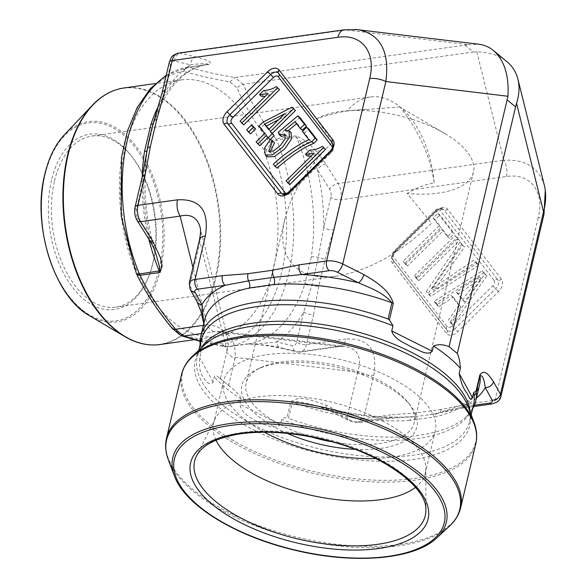<?xml version="1.0" encoding="UTF-8"?>
<svg xmlns="http://www.w3.org/2000/svg" width="587" height="587" viewBox="0 0 587 587"><rect width="100%" height="100%" fill="white"/><g stroke="black" fill="none" stroke-linecap="round" stroke-linejoin="round"><path stroke-width="0.44" stroke-dasharray="2.94 2.2" d="M434.175 182.895C430.587 156.898 419.257 131.613 400.18 107.032L400.041 106.915A86.355 51.561 82 0 0 370.243 96.98A86.355 51.561 82 0 0 347.152 110.994C337.591 112.447 327.458 115.052 316.753 118.801C320.509 124.958 325.902 132.611 332.939 141.753C307.566 167.266 291.541 193.042 284.871 219.083C275.288 257.546 297.646 282.076 336.828 276.088C368.761 270.666 400.349 253.056 431.577 223.251L407.158 193.49C415.787 188.104 424.79 184.575 434.175 182.895A86.355 51.561 82 0 0 400.18 107.032M250.612 133.851L248.771 131.459L253.767 126.543M243.73 124.914L242.115 122.815L270.013 95.336L265.221 96.334M261.508 96.334L265.742 92.166C270.233 92.071 274.481 90.772 278.495 88.285M277.027 168.139L275.362 165.982C283.624 157.705 301.388 145.158 310.956 141.43L304.514 133.066L308.725 128.927M288.496 130.431L286.742 131.884L291.035 132.449M267.408 156.898L266.608 149.78L272.537 140.983M270.005 151.835L270.732 153.053L275.391 152.664L282.45 147.212L287.3 140.293L286.823 135.788L285.553 135.281M281.32 136.448L280.344 133.946L299.935 117.561M302.29 130.182L297.044 123.365L296.582 123.74M270.086 139.625L268.303 137.321L267.877 137.74M259.77 145.73L258.148 143.632L266.689 135.223L260.98 127.812L264.994 123.857L294.109 108.889M289.721 184.626L288.107 182.528L316.004 155.049L311.213 156.047M307.5 156.047L311.734 151.879C316.224 151.784 320.473 150.485 324.486 147.997M405.514 264.326L403.122 261.215L439.076 225.804L433.089 218.034L437.895 213.301L452.239 231.916L447.426 236.656L441.468 228.915L405.514 264.326L407.576 266.021L403.122 261.215M426.375 291.401L460.047 242.057L462.49 245.227L432.069 288.584L474.002 260.18L476.593 263.548L428.826 294.586L426.375 291.401L430.88 296.288L478.647 265.243L476.057 261.875L474.002 260.18M458.785 305.291L448.431 320.04L450.97 323.334L484.781 274.173L482.198 270.82L434.035 301.358L436.765 304.895L451.22 295.474L458.785 305.291L460.839 306.994L450.486 321.735L448.431 320.04M414.341 275.78L455.094 235.629L457.493 238.748L416.741 278.891L414.341 275.78L416.396 277.475L418.795 280.593L416.741 278.891M203.828 323.4L204.041 329.182L200.211 345.398L200.981 352.728L199.763 357.909C198.964 366.435 199.94 372.628 202.698 376.487C204.856 379.818 209.251 386.914 213.037 382.034L214.262 376.861L215.121 375.68L216.83 375.951L220.396 378.798L226.611 352.516L234.829 359.31L235.123 357.388C235.71 346.932 233.288 339.308 227.866 334.509L220.521 331.362L215.253 331.589L201.422 333.577M200.402 346.447L204.298 329.96C203.608 315.755 201.055 305.108 196.63 298.027A7.198 6.009 -28.8 0 0 197.1 301.901M196.63 298.027L189.711 285.458L200.006 241.903L227.096 350.762L226.611 352.516M196.256 56.976A7.198 5.621 -76.6 0 0 190.548 64.856C197.511 63.778 206.903 63.227 208.224 64.328L188.302 67.131A7.198 5.775 82 0 0 183.856 71.387C196.344 75.151 211.68 78.651 229.862 81.894L236.81 87.632C244.955 106.144 255.969 124.407 269.844 142.428A137.629 82.173 -98 0 1 222.202 343.967C204.782 340.9 190.313 337.276 178.786 333.093L171.837 327.355C157.037 309.782 145.165 291.636 136.213 272.926A137.629 82.173 -98 0 1 183.856 71.387A7.198 6.134 107.5 0 1 189.3 67.175L209.221 64.379C213.925 61.818 203.674 59.074 196.256 56.976L180.4 53.212L346.103 29.937L468.206 44.671L235.101 77.499C216.897 74.49 201.627 71.049 189.3 67.175A7.198 4.3 82 0 0 188.302 67.131A141.232 84.323 82 0 0 166.121 75.745M465.073 45.192L473.291 51.986L243.165 84.308L236.81 87.632M229.862 81.894L235.101 77.499M473.291 51.986L476.813 51.781C489.132 52.089 499.141 55.354 506.845 61.591M476.813 51.781L503.793 160.214L338.09 183.496L325.924 164.111C318.631 154.058 309.43 140.719 295.767 135.891L275.846 138.686C261.963 120.9 251.126 102.769 243.319 84.293M220.396 378.798L233.149 389.13L239.584 395.44L241.206 398.624L239.944 404.267C241.44 413.49 250.759 417.753 257.37 421.664C264.099 424.423 274.518 430.102 280.454 424.57L281.672 419.397C282.985 417.951 284.746 417.467 286.955 417.951L288.444 418.296L292.392 401.838L295.687 401.273L308.828 403.651L328.779 409.535L349.881 420.116A7.198 3.155 -166.7 0 0 357.96 421.598L385.307 417.753L412.925 416.689L424.57 415.479L438.218 413.138L462.13 406.96L474.377 405.243M228.622 385.586L234.829 359.31M235.123 357.388L357.703 372.18L347.401 415.735L326.299 405.162L307.97 399.123L298.724 398.243L290.851 401.471L286.955 417.951M200.116 340.996L226.655 346.785L246.577 343.989C261.296 344.371 273.241 345.765 282.413 348.179A7.198 5.621 103.4 0 1 280.74 348.098L265.375 345.405L251.478 344.026L247.567 344.041L227.653 346.836A141.232 84.323 82 0 0 276.536 140.029A7.198 4.3 82 0 0 275.846 138.686A7.198 2.876 -38.1 0 0 269.844 142.428A7.198 2.319 -22.7 0 1 276.536 140.029L296.457 137.226C305.783 146.552 312.768 157.36 317.398 169.665L329.564 189.051A7.198 4.3 -98 0 1 330.87 197.203L323.753 227.308L318.33 257.48L311.748 285.326L303.765 311.88L296.648 341.986A7.198 4.3 -98 0 1 292.546 345.67L276.682 341.905C268.883 343.043 259.175 343.755 247.575 344.041A141.232 84.323 -98 0 0 304.858 283.998A7.198 3.669 18.2 0 1 311.748 285.326A7.198 3.427 10.2 0 0 318.822 285.979L325.242 258.83L333.585 229.899L340.702 199.793A14.396 8.592 82 0 0 338.09 183.496A7.198 3.463 -32.1 0 0 329.564 189.051M213.683 331.853L205.465 325.059L203.366 325.359M205.465 325.059L207.226 324.963L192.925 267.481M472.572 408.882A141.232 61.936 13.3 0 1 465.256 417.584A141.232 61.936 13.3 0 1 288.444 418.296M200.211 345.398A141.232 61.936 13.3 0 1 200.138 344.481M199.976 226.927L200.798 233.978L200.006 241.903A14.396 6.31 13.3 0 1 199.558 239.401M227.096 350.762L228.292 344.481L227.778 338.655L225.724 333.812L222.238 329.865C218.386 326.746 213.382 325.11 207.226 324.963M387.838 418.582A7.198 4.3 82 0 0 390.905 414.855L363.558 418.7L373.853 375.144A14.396 6.31 -166.7 0 1 357.703 372.18C362.267 357.454 358.011 348.854 344.943 346.374L337.826 346.381A14.396 8.592 82 0 0 339.814 346.484L300.258 352.046A14.396 8.592 82 0 0 306.473 344.584L313.59 314.471A7.198 3.155 13.3 0 1 303.765 311.88A148.43 88.615 82 0 1 276.682 341.905A7.198 5.621 103.4 0 0 280.652 348.076M339.88 346.477A14.396 8.592 82 0 0 346.037 339.022L306.473 344.584A7.198 3.155 13.3 0 1 296.648 341.986M355.032 29.387L346.103 29.937A14.396 8.592 82 0 0 344.114 29.834M468.206 44.671L478.743 44.201M543.973 214.35A14.396 6.31 13.3 0 1 538.198 217.792C544.809 191.494 530.347 172.717 506.405 176.518L340.702 199.793A7.198 3.155 13.3 0 1 330.87 197.203M506.405 176.518A14.396 8.592 -98 0 0 503.793 160.214C525.57 159.187 539.115 167.677 544.42 185.675M147.043 150.565A7.198 2.605 -171.2 0 0 147.381 149.949C142.325 184.604 145.238 219.457 156.135 254.494L149.832 237.097L137.666 217.711A7.198 4.3 -98 0 1 136.36 209.559L143.477 179.453L147.352 149.502L153.933 121.656L163.465 94.881L170.582 64.768A7.198 4.3 -98 0 1 174.684 61.092L190.548 64.856A148.43 88.615 82 0 0 163.465 94.881A7.198 3.155 -166.7 0 1 162.181 92.423M153.222 123.468A7.198 3.669 -161.8 0 0 153.853 122.551L151.314 131.239L147.381 149.949A7.198 2.605 -171.2 0 0 147.352 149.502A7.198 3.427 -169.8 0 1 147.344 148.871M158.453 105.998A141.232 84.323 -98 0 1 208.224 64.328C201.4 65.282 194.84 67.784 188.53 71.834C177.531 78.915 168.198 90.266 160.537 105.873L153.853 122.551A7.198 3.669 -161.8 0 0 153.933 121.656A7.198 2.876 -163.7 0 1 153.941 120.973M295.767 135.891A7.198 4.3 -98 0 1 296.457 137.226A141.232 84.323 -98 0 1 311.279 256.842A7.198 2.605 8.8 0 1 318.33 257.48A7.198 2.876 16.3 0 0 325.242 258.83M538.198 217.792L495.076 400.224L467.729 404.061L441.241 409.44A7.198 4.087 78.3 0 1 438.606 413.087A7.198 4.087 78.3 0 1 438.218 413.138A7.198 4.799 77.4 0 0 437.741 413.204M437.726 413.204A7.198 4.799 77.4 0 0 434.585 416.939A141.232 61.936 -166.7 0 0 479.528 384.933L475.793 393.004C472.44 397.839 466.826 402.198 458.953 406.094L437.726 413.204L431.254 414.466M414.261 416.587L412.881 416.689A7.198 3.742 86 0 0 409.924 420.402L434.585 416.939M326.299 405.162A7.198 3.074 -63.4 0 0 327.003 409.66M316.29 405.566L327.04 409.675A7.198 3.074 -63.4 0 0 328.779 409.535A148.43 65.098 13.3 0 0 385.307 417.753A7.198 4.3 82 0 0 387.794 418.59L414.569 416.565M467.729 404.061A7.198 4.3 -98 0 1 464.662 407.789M430.161 414.671L464.618 407.796A7.198 4.3 -98 0 1 462.13 406.96A148.43 65.098 13.3 0 0 476.409 398.118M200.101 341.355L225.357 346.792A7.198 5.012 100.3 0 0 226.655 346.785A7.198 4.3 82 0 0 227.653 346.836A7.198 5.775 82 0 1 222.202 343.967A7.198 5.012 100.3 0 0 225.335 346.785M325.924 164.111A7.198 3.463 -32.1 0 0 317.398 169.665A148.43 88.615 82 0 1 323.753 227.308A7.198 3.155 -166.7 0 0 333.585 229.899M149.45 240.12A7.198 3.463 147.9 0 1 149.832 237.097A148.43 88.615 82 0 1 143.477 179.453A7.198 3.155 -166.7 0 1 142.186 176.995M462.483 300.074L479.256 276.785L456.348 292.113L462.483 300.074L464.537 301.769L481.311 278.487L458.403 293.808L464.537 301.769M456.348 292.113L458.403 293.808M479.256 276.785L481.311 278.487M450.486 321.735L453.025 325.037L450.97 323.334M453.025 325.037L486.836 275.868L484.781 274.173M486.836 275.868L482.198 270.82M484.253 272.515L436.09 303.053L434.035 301.358M436.09 303.053L438.819 306.59L436.765 304.895M438.819 306.59L453.274 297.169L451.22 295.474M453.274 297.169L460.839 306.994M428.826 294.586L430.88 296.288M476.593 263.548L478.647 265.243M432.069 288.584L434.123 290.279L476.057 261.875M462.49 245.227L464.544 246.929L434.123 290.279M460.047 242.057L464.544 246.929M428.429 293.104L462.101 243.752M457.493 238.748L459.548 240.443L418.795 280.593M455.094 235.629L459.548 240.443M416.396 277.475L457.148 237.331M441.468 228.915L443.523 230.61L407.576 266.021M447.426 236.656L449.488 238.351L443.523 230.61M452.239 231.916L454.294 233.619L449.488 238.351M437.895 213.301L439.949 214.996L454.294 233.619M433.089 218.034L435.143 219.736L439.949 214.996M439.076 225.804L441.131 227.507L435.143 219.736M405.177 262.917L441.131 227.507M308.901 139.735L310.956 141.43M302.459 131.371L304.514 133.066M273.307 164.279L275.362 165.982M278.289 132.251L280.344 133.946M294.99 121.663L297.044 123.365M284.688 130.189L286.742 131.884M240.061 121.12L242.115 122.815M267.958 93.634L270.013 95.336M263.688 90.464L265.742 92.166M269.073 129.155L270.702 131.268L286.779 115.434L278.788 119.579M268.648 129.573L270.702 131.268M284.724 113.739L286.779 115.434M256.093 141.937L258.148 143.632M264.634 133.528L266.689 135.223M258.926 126.11L260.98 127.812M262.939 122.162L264.994 123.857M266.249 135.619L268.303 137.321M246.716 129.764L248.771 131.459M286.052 180.833L288.107 182.528M313.95 153.354L316.004 155.049M309.679 150.177L311.734 151.879M181.266 79.927A129.536 77.337 82 0 0 122.727 218.98A129.536 77.337 82 0 0 217.329 336.476A129.536 77.337 82 0 0 273.293 269.316A129.536 77.337 82 0 0 258.082 137.666A129.536 77.337 82 0 0 181.295 79.92A129.536 77.337 82 0 0 181.266 79.927M51.568 180.084A88.52 52.845 82 0 0 80.015 295.848A88.52 52.845 82 0 0 149.296 274.929A88.52 52.845 82 0 0 132.845 157.83A88.52 52.845 82 0 0 51.568 180.084M54.518 180.862A86.355 51.561 -98 0 1 91.829 136.089A86.355 51.561 -98 0 1 133.814 159.15A86.355 51.561 -98 0 1 149.861 273.395A86.355 51.561 -98 0 1 115.852 307.126A86.355 51.561 -98 0 1 64.658 268.633A86.355 51.561 -98 0 1 54.518 180.862M400.041 106.915L347.152 110.994M316.753 118.801A86.355 37.876 13.3 0 1 347.445 110.767A86.355 37.876 13.3 0 1 445.504 133.946A86.355 37.876 13.3 0 1 457.999 142.656A86.355 37.876 13.3 0 1 473.438 172.152A86.355 37.876 13.3 0 1 407.158 193.49M311.374 436.977A86.355 37.876 13.3 0 1 246.144 382.922A86.355 37.876 13.3 0 1 261.083 367.462A86.355 37.876 13.3 0 1 398.786 393.151A86.355 37.876 13.3 0 1 407.789 402.146A86.355 37.876 13.3 0 1 414.224 422.655A86.355 37.876 13.3 0 1 331.692 441.776M287.314 433.382A89.958 39.454 13.3 0 1 257.458 369.142A89.958 39.454 13.3 0 1 400.899 395.902A89.958 39.454 13.3 0 1 410.276 405.265A89.958 39.454 13.3 0 1 354.819 449.341M264.348 432.201A108.742 47.686 13.3 0 1 223.618 380.919A108.742 47.686 13.3 0 1 302.085 353.668A108.742 47.686 13.3 0 1 415.823 393.804A108.742 47.686 13.3 0 1 435.261 430.953A108.742 47.686 13.3 0 1 375.878 458.564M216.031 440.206A108.742 47.686 13.3 0 1 213.609 423.249A108.742 47.686 13.3 0 1 215.319 418.575A108.742 47.686 13.3 0 1 297.455 396.423A108.742 47.686 13.3 0 1 405.815 436.134A108.742 47.686 13.3 0 1 425.824 468.331A108.742 47.686 13.3 0 1 425.252 473.283A108.742 47.686 13.3 0 1 415.501 487.357M180.275 335.104L178.786 333.093M171.837 327.355L172.373 328.529M286.566 193.585A4.314 2.898 -50.4 0 0 290.139 192.147L330.899 151.996A4.314 2.898 -50.4 0 0 332.469 147.212M494.093 280.447A4.314 2.898 129.6 0 1 492.831 285.781L452.071 325.932L454.91 328.845L495.67 288.694A7.198 4.835 -50.4 0 0 497.769 279.794A2.876 2.106 142.4 0 0 494.093 280.447L440.265 210.557A4.314 2.898 129.6 0 0 435.415 211.239L394.655 251.383A4.314 2.898 -50.4 0 0 393.393 256.724L447.221 326.614A4.314 2.898 -50.4 0 0 452.071 325.932M501.452 279.148L447.624 209.258A10.074 6.765 -50.4 0 0 436.31 210.85L395.55 250.994A10.074 6.765 -50.4 0 0 392.608 263.453L446.436 333.343A10.074 6.765 -50.4 0 0 457.75 331.75L498.51 291.607A10.074 6.765 -50.4 0 0 501.452 279.148A2.876 2.106 -37.6 0 1 497.769 279.794L443.941 209.904A2.876 2.106 142.4 0 0 440.265 210.557M313.59 314.471L318.822 285.979M441.241 409.44L416.579 412.903L390.905 414.855M373.853 375.144C377.947 349.933 368.673 337.899 346.037 339.022M213.037 382.034L199.763 357.909M243.165 84.308L234.954 77.521M280.454 424.57L239.944 404.267M282.413 348.179L298.269 351.943L337.826 346.381L215.253 331.589M290.851 401.471A7.198 3.155 -166.7 0 0 292.282 402.08A141.232 61.936 -166.7 0 0 409.924 420.402M204.107 326.519L204.643 319.952A141.232 61.936 -166.7 0 0 204.041 329.182A7.198 3.155 -166.7 0 0 204.298 329.96M311.279 256.842L304.858 283.998M148.878 239.203A141.232 84.323 -98 0 1 142.215 176.87M330.899 151.996L331.273 152.693L330.452 152.194L289.692 192.338L290.514 192.837L290.139 192.147M332.792 145.825A2.876 2.106 142.4 0 0 332.792 143.544A2.876 2.106 142.4 0 0 332.55 143.294A7.198 4.835 129.6 0 1 330.452 152.194L329.623 151.695M288.87 191.846L289.692 192.338A7.198 4.835 129.6 0 1 282.12 194.003C284.798 195.816 287.601 195.427 290.514 192.837L331.273 152.693C334.084 149.575 334.59 146.53 332.792 143.544L278.964 73.654A2.876 2.106 142.4 0 0 278.722 73.404L332.55 143.294A2.876 2.106 -37.6 0 1 332.308 143.045M279.199 74.087A2.876 2.106 142.4 0 0 278.964 73.654L278.216 72.876M492.831 285.781L498.51 291.607M447.624 209.258A2.876 2.106 -37.6 0 1 443.941 209.904A7.198 4.835 -50.4 0 0 443.434 209.376A7.198 4.835 -50.4 0 0 435.862 211.041L435.033 210.542L435.415 211.239M436.31 210.85L436.684 211.54L435.862 211.041L395.102 251.192L394.281 250.693L394.655 251.383M447.221 326.614A2.876 2.106 142.4 0 0 446.582 329.725A2.876 2.106 142.4 0 0 446.824 329.982A7.198 4.835 -50.4 0 0 447.338 330.51A7.198 4.835 -50.4 0 0 454.91 328.845L457.75 331.75M395.55 250.994L395.924 251.684L395.102 251.192A7.198 4.835 -50.4 0 0 392.997 260.092A2.876 2.106 -37.6 0 1 392.754 259.836A2.876 2.106 -37.6 0 1 393.393 256.724M392.608 263.453A2.876 2.106 142.4 0 0 393.239 260.342A2.876 2.106 142.4 0 0 392.997 260.092L446.824 329.982A2.876 2.106 -37.6 0 1 447.067 330.232A2.876 2.106 -37.6 0 1 446.436 333.343M190.188 289.332A7.198 6.009 -28.8 0 1 189.711 285.458A14.396 6.31 13.3 0 1 189.263 282.956M280.74 348.098L296.596 351.87A7.198 5.621 103.4 0 0 298.269 351.943A14.396 8.592 82 0 0 300.258 352.046L296.596 351.87A7.198 5.621 103.4 0 1 292.546 345.67M357.96 421.598A7.198 4.3 -98 0 0 360.491 422.42A7.198 4.3 -98 0 0 363.558 418.7A14.396 6.31 13.3 0 1 347.401 415.735A7.198 3.074 -63.4 0 0 348.142 420.255A7.198 3.074 -63.4 0 0 349.881 420.116M174.684 61.092A7.198 5.621 -76.6 0 1 180.4 53.212A14.396 8.592 82 0 0 178.411 53.109M500.858 396.746A14.396 6.31 13.3 0 1 495.076 400.224A7.198 4.3 -98 0 1 492.009 403.944M416.579 412.903A7.198 4.491 -94.1 0 1 412.984 416.682M246.577 343.989A7.198 4.3 82 0 0 247.567 344.041M209.221 64.379A7.198 4.3 82 0 0 208.224 64.328M169.298 62.303A7.198 3.155 -166.7 0 0 170.582 64.768M137.285 220.734A7.198 3.463 147.9 0 1 137.666 217.711M135.076 207.094A7.198 3.155 -166.7 0 0 136.36 209.559M474.509 287.417L472.454 285.715M264.554 148.085L266.608 149.78M160.06 344.525A129.536 77.337 82 0 0 216.016 277.365A129.536 77.337 82 0 0 200.813 145.715A129.536 77.337 82 0 0 124.018 87.969M108.844 92.819A129.345 77.22 -98 0 1 194.73 135.663A129.345 77.22 -98 0 1 215.334 277.35A129.345 77.22 -98 0 1 144.138 344.033M89.701 315.843A101.169 60.402 82 0 0 160.471 269.506A101.169 60.402 82 0 0 138.473 149.516A101.169 60.402 82 0 0 64.291 134.915M45.06 174.706A99.922 59.654 -98 0 1 148.548 169.746A99.922 59.654 -98 0 1 112.763 321.104A99.922 59.654 -98 0 1 45.06 174.706M241.169 399.094A139.97 61.386 13.3 0 1 214.262 376.861M465.256 417.584C469.827 413.453 472.594 409.19 473.54 404.781A139.97 61.386 13.3 0 1 281.672 419.397M200.981 352.728A139.97 61.386 13.3 0 1 201.106 340.379L200.864 348.825M470.231 412.206A139.97 61.386 13.3 0 1 469.629 421.327A139.97 61.386 13.3 0 1 319.291 448.864A139.97 61.386 13.3 0 1 197.195 356.925A139.97 61.386 13.3 0 1 200.747 348.502M471.185 414.76L469.629 421.327C470.686 417.188 470.246 412.441 468.309 407.077A141.129 61.892 13.3 0 1 318.279 453.135A141.129 61.892 13.3 0 1 204.753 344.774C200.622 348.7 198.105 352.75 197.195 356.925L198.751 350.358M474.061 422.449A150.646 66.067 13.3 0 1 386.892 480.349A150.646 66.067 13.3 0 1 209.442 424.122A150.646 66.067 13.3 0 1 192.734 355.949M181.669 374.124A151.123 66.28 -166.7 0 0 313.495 473.386A151.123 66.28 -166.7 0 0 475.815 443.655M460.641 507.836A151.123 66.28 13.3 0 1 298.321 537.575A151.123 66.28 13.3 0 1 166.495 438.306M168.249 459.504A150.646 66.067 -166.7 0 0 297.998 538.939A150.646 66.067 -166.7 0 0 449.583 526.011M436.801 537.883A140.528 61.635 13.3 0 1 295.4 549.946A140.528 61.635 13.3 0 1 174.361 475.844M215.319 418.575L196.484 456.055A118.493 51.972 13.3 0 1 285.994 431.922A118.493 51.972 13.3 0 1 404.076 475.191A118.493 51.972 13.3 0 1 425.876 510.279L425.824 468.331M136.272 273.3A7.198 2.319 -22.7 0 1 136.213 272.926A7.198 3.992 -25.5 0 0 136.323 273.41M435.033 210.542C437.953 207.959 440.749 207.571 443.434 209.376C441.908 208.29 439.656 209.009 436.684 211.54L395.924 251.684C393.092 254.391 392.197 257.275 393.239 260.342L447.067 330.232L392.754 259.836C390.957 256.857 391.463 253.804 394.281 250.693L435.033 210.542M200.013 227.066L227.778 338.655M222.238 329.865L227.866 334.509M220.521 331.362L344.914 346.367M339.814 346.484L344.936 346.389M545.294 190.32L544.398 185.756M412.881 416.689C382.68 418.59 350.483 414.892 316.305 405.58M327.04 409.675L348.142 420.255C352.978 422.339 357.079 423.066 360.447 422.427L387.794 418.59M464.618 407.796L473.826 406.505M204.107 326.46L203.784 323.576M270.732 153.053L268.677 151.358M286.823 135.788L284.768 134.093M181.295 79.92L155.276 83.574M217.329 336.476L194.084 339.741M370.243 96.98L91.829 136.089M336.828 276.088L115.852 307.126M133.814 159.15L132.845 157.83M149.861 273.395L149.296 274.929M229.693 386.385L219.428 377.823M445.504 133.946L399.637 106.944M365.995 109.402L347.445 110.767M284.871 219.083L246.144 382.922M473.438 172.152L414.224 422.655M261.083 367.462L257.458 369.142M407.789 402.146L410.276 405.265M223.618 380.919L213.609 423.249M435.261 430.953L425.252 473.283M225.357 346.792A7.198 7.198 0 0 0 227.653 346.836M166.26 75.173L188.302 67.131"/><path stroke-width="0.88" d="M255.609 128.935L250.612 133.851L248.558 132.148L246.716 129.764L251.713 124.848L255.609 128.935L253.547 127.24L248.558 132.148M259.454 94.639L263.688 90.464C268.178 90.369 272.427 89.077 276.44 86.59L279.544 89.642L243.73 124.914L240.061 121.12L267.958 93.634L259.454 94.639L261.508 96.334L265.221 96.334M308.725 128.927L317.237 139.977L313.832 143.331C303.384 147.484 291.115 155.753 277.027 168.139L273.307 164.279C281.569 156.01 299.333 143.455 308.901 139.735L302.459 131.371L306.663 127.225L308.725 128.927M270.482 139.28L272.573 141.1L268.677 151.358L273.337 150.969L280.388 145.517L285.245 138.598L284.768 134.093L279.265 134.753L278.289 132.251L297.88 115.859L304.426 124.356L300.236 128.48L294.99 121.663L284.688 130.189L288.98 130.754L291.035 132.449L291.49 139.016L284.71 148.9L274.599 156.487L267.408 156.898L265.353 155.195L264.554 148.085L270.482 139.28L274.628 142.795L270.005 151.835M285.553 135.281L281.32 136.448L279.265 134.753M297.88 115.859L299.935 117.561L306.48 126.051L302.29 130.182L300.236 128.48M296.582 123.74L288.496 130.431M268.303 137.321L259.77 145.73L256.093 141.937L264.634 133.528L258.926 126.11L262.939 122.162L292.055 107.194L295.43 110.605L272.317 133.366L274.1 135.67L270.086 139.625L266.249 135.619L257.715 144.035M305.445 154.352L309.679 150.177C314.17 150.081 318.418 148.79 322.432 146.302L325.536 149.355L289.721 184.626L286.052 180.833L313.95 153.354L305.445 154.352L307.5 156.047L311.213 156.047M475.976 391.397L479.873 374.917C484.591 368.188 489.639 376.062 493.491 381.675A7.198 6.009 151.2 0 1 485.229 387.559C484.568 382.423 483.27 374.998 480.129 375.695L476.292 391.911L475.976 391.397L473.665 392.424L472.44 397.604C470.414 402.587 468.881 395.66 466.364 392.321C463.238 388.447 460.839 382.166 459.166 373.471L460.384 368.298C460.076 362.216 459.041 357.27 457.295 353.469L449.077 346.675C443.317 344.298 438.115 344.099 433.477 346.066L432.259 351.246C427.387 356.28 418.597 349.793 411.692 347.144C405.265 343.094 394.303 339.719 391.749 330.936L392.974 325.763L389.423 319.893L388.058 319.012L391.889 302.797C383.627 292.634 370.089 287.872 358.371 282.751L337.261 272.177A7.198 3.155 -166.7 0 0 329.19 270.695L301.843 274.533L273.821 277.313A7.198 3.742 -94 0 1 274.254 284.475L249.585 287.938A141.232 61.936 -166.7 0 0 204.643 319.952L200.813 336.16A141.232 61.936 13.3 0 1 388.058 319.012M449.077 346.675L507.946 96.268L385.842 81.534L342.72 263.967L363.823 274.54C374.667 281.092 389.108 289.274 393.319 303.406L389.423 319.893M457.295 353.469L515.584 106.893L507.366 100.106M355.032 29.387L478.743 44.201C484.246 44.891 489.147 46.989 493.44 50.511L506.845 61.591C512.436 66.258 516.127 72.113 517.925 79.172C519.737 86.634 519.282 94.705 516.553 103.378L515.584 106.893M201.422 333.577L183.804 336.05L200.116 340.996M203.366 325.359L175.44 329.285L183.804 336.05M357.718 29.629L344.114 29.834L178.411 53.109A14.396 8.592 82 0 0 172.189 60.571L165.072 90.677L156.736 119.609L150.316 146.757L145.084 175.256L137.967 205.362L177.523 199.807A14.396 8.592 82 0 0 180.136 216.104L140.579 221.659L152.745 241.044L160.368 257.634L162.181 265.823L160.024 272.478L140.102 275.281C148.981 293.764 160.809 311.756 175.586 329.256M476.292 391.911A141.232 61.936 13.3 0 1 475.697 401.141A141.232 61.936 13.3 0 1 472.572 408.882M200.138 344.481A141.232 61.936 13.3 0 1 200.813 336.16M199.565 239.364A14.396 6.31 13.3 0 1 205.347 235.923L195.053 279.478L222.4 275.641A7.198 4.3 82 0 0 225.019 285.326L197.672 289.171A7.198 3.155 -166.7 0 0 195.001 292.157L201.921 304.726L203.828 323.4M199.976 226.927C197.107 217.315 190.496 213.705 180.136 216.104L192.925 267.481M363.823 274.54A7.198 3.074 116.6 0 1 358.371 282.751A148.43 65.098 13.3 0 0 301.843 274.533A7.198 4.3 -98 0 1 299.216 264.847L326.563 261.002L369.693 78.577A14.396 6.31 13.3 0 1 385.842 81.534C389.717 51.414 380.413 34.112 357.923 29.621M344.048 29.842A14.396 8.592 82 0 0 337.899 37.297C361.841 33.496 376.304 52.28 369.693 78.577M493.44 50.511C504.284 60.101 509.12 75.356 507.946 96.268M517.925 79.172L544.442 185.749C546.328 193.571 546.027 202.266 543.533 211.819A14.396 6.31 13.3 0 1 543.988 214.314L545.294 190.32M166.121 75.745A141.232 84.323 82 0 0 139.412 273.938L159.715 270.893L159.803 268.127L156.083 254.34M142.215 176.87A141.232 84.323 -98 0 1 144.519 151.527A7.198 2.605 -171.2 0 0 147.043 150.565M144.519 151.527L150.94 124.371A7.198 3.669 -161.8 0 0 153.222 123.468M222.4 275.641L248.074 273.681L272.735 270.218A7.198 4.087 78.3 0 0 273.821 277.313L248.528 280.865L225.019 285.326A148.43 65.098 13.3 0 0 201.921 304.726A7.198 6.009 -28.8 0 1 197.122 301.945M248.074 273.681A7.198 4.491 -94.1 0 0 248.528 280.865A7.198 4.799 -102.6 0 1 249.585 287.938M136.323 273.41A7.198 3.992 -25.5 0 0 136.411 273.623A7.198 7.198 0 0 1 136.272 273.3A7.198 2.319 -22.7 0 0 139.412 273.938A7.198 4.3 82 0 0 140.102 275.281A7.198 3.992 -25.5 0 1 136.426 273.645M165.072 90.677A7.198 3.155 -166.7 0 0 162.181 92.408L169.298 62.31C172.013 56.095 170.751 56.081 178.411 53.109M152.745 241.044A7.198 3.463 147.9 0 1 149.458 240.127C151.74 243.502 153.97 248.294 156.127 254.487M145.084 175.256A7.198 3.155 -166.7 0 0 142.193 176.988L147.344 148.885A7.198 3.427 -169.8 0 1 150.316 146.757M306.663 127.225L315.182 138.283L317.237 139.977M315.182 138.283L311.778 141.636L313.832 143.331M311.778 141.636C301.329 145.789 289.061 154.058 274.973 166.444M272.573 141.1L274.628 142.795M304.426 124.356L306.48 126.051M288.98 130.754L289.435 137.321L282.655 147.198L272.544 154.792L265.353 155.195M276.44 86.59L279.544 89.642M277.482 87.94L241.675 123.219M264.532 124.224L268.648 129.573L284.724 113.739L264.532 124.224L269.073 129.155M292.055 107.194L295.43 110.605M293.375 108.903L270.262 131.664L272.317 133.366M270.262 131.664L274.1 135.67M272.045 133.975L268.024 137.93M278.788 119.579L266.586 125.919M251.713 124.848L253.547 127.24M322.432 146.302L325.536 149.355M323.474 147.66L287.667 182.931M331.692 441.776A86.355 37.876 13.3 0 1 311.374 436.977M354.819 449.341A89.958 39.454 13.3 0 1 287.314 433.382M375.878 458.564A108.742 47.686 13.3 0 1 264.348 432.201M415.501 487.357A108.742 47.686 13.3 0 1 308.461 494.68A108.742 47.686 13.3 0 1 216.031 440.206M183.65 336.065L180.275 335.104M172.373 328.529L173.767 329.314L175.44 329.285M332.469 147.212A4.314 2.898 -50.4 0 0 332.161 146.655L278.333 76.772A2.876 2.106 142.4 0 0 279.199 74.087M289.244 192.536A10.074 6.765 129.6 0 1 277.922 194.128L224.095 124.239A10.074 6.765 129.6 0 1 227.044 111.772L267.797 71.629A10.074 6.765 129.6 0 1 279.118 70.036L332.946 139.926A10.074 6.765 129.6 0 1 329.997 152.385L289.244 192.536L288.87 191.846C285.642 194.407 283.389 195.126 282.12 194.003A7.198 4.835 129.6 0 1 281.606 193.475L227.778 123.586A2.876 2.106 142.4 0 0 231.461 122.94A4.314 2.898 129.6 0 1 232.723 117.598L273.476 77.447A4.314 2.898 129.6 0 1 278.333 76.772M231.461 122.94L285.289 192.83A4.314 2.898 -50.4 0 0 286.566 193.585M474.377 405.243L489.477 403.122A7.198 3.155 -166.7 0 0 492.141 400.136L485.229 387.559A148.43 65.098 13.3 0 1 476.409 398.118M177.523 199.807C200.167 198.677 209.442 210.718 205.347 235.923M272.735 270.218L299.216 264.847M169.298 62.303A7.198 3.155 -166.7 0 1 172.189 60.571L337.899 37.297M391.749 330.936L432.259 351.246M459.166 373.471L472.44 397.604M493.491 381.675L500.41 394.244L543.533 211.819L516.553 103.378M475.697 401.141L479.528 384.933A141.232 61.936 -166.7 0 0 480.129 375.695A7.198 3.155 13.3 0 0 479.873 374.917M393.319 303.406A7.198 3.155 -166.7 0 0 391.889 302.797A141.232 61.936 -166.7 0 0 274.254 284.475M160.024 272.478A7.198 4.3 -98 0 1 159.334 271.135A141.232 84.323 -98 0 1 148.878 239.203M150.94 124.371A141.232 84.323 -98 0 1 158.453 105.998M332.161 146.655A2.876 2.106 142.4 0 0 332.792 145.825M277.922 194.128A2.876 2.106 -37.6 0 1 281.606 193.475A2.876 2.106 142.4 0 0 285.289 192.83M288.87 191.846L329.623 151.695L329.997 152.385M329.623 151.695C332.462 148.995 333.357 146.112 332.308 143.045A2.876 2.106 -37.6 0 1 332.946 139.926M278.722 73.404A2.876 2.106 -37.6 0 1 278.48 73.155A2.876 2.106 -37.6 0 1 279.118 70.036M273.476 77.447L270.636 74.542A7.198 4.835 129.6 0 1 278.216 72.876A7.198 4.835 129.6 0 1 278.407 73.052M224.095 124.239A2.876 2.106 -37.6 0 1 227.778 123.586A7.198 4.835 129.6 0 1 229.884 114.685L232.723 117.598M227.044 111.772L229.884 114.685L270.636 74.542L267.797 71.629M135.076 207.094A7.198 3.155 -166.7 0 1 137.967 205.362A14.396 8.592 82 0 0 140.579 221.659A7.198 3.463 147.9 0 1 137.285 220.734C134.797 216.493 134.056 211.951 135.069 207.101L142.186 176.995M195.001 292.157A7.198 6.009 -28.8 0 1 190.188 289.332L189.263 282.956A14.396 6.31 13.3 0 1 195.053 279.478A7.198 4.3 82 0 0 197.672 289.171M329.19 270.695A7.198 4.3 82 0 1 326.563 261.002A14.396 6.31 13.3 0 1 342.72 263.967A7.198 3.074 116.6 0 1 337.261 272.177M492.141 400.136A7.198 6.009 151.2 0 0 500.41 394.244A14.396 6.31 13.3 0 1 500.858 396.746L543.988 214.314M492.009 403.944A7.198 4.3 -98 0 1 489.477 403.122M156.736 119.609A7.198 2.876 -163.7 0 0 153.941 120.973M155.276 83.574L124.018 87.969A129.536 77.337 82 0 0 65.451 227A129.536 77.337 82 0 0 160.06 344.525L194.084 339.741M144.138 344.033A129.345 77.22 -98 0 1 124.855 336.6A129.345 77.22 -98 0 1 64.996 227.066A129.345 77.22 -98 0 1 92.364 105.278A129.345 77.22 -98 0 1 108.844 92.819M89.701 315.843C54.18 296.662 31.588 225.034 44.803 174.214C48.772 157.676 55.266 144.578 64.291 134.915A101.169 60.402 82 0 0 44.92 174.038A101.169 60.402 82 0 0 89.701 315.843L124.855 336.6C136.566 343.468 148.298 346.11 160.06 344.525M433.477 346.066A139.97 61.386 13.3 0 1 448.519 356.962A139.97 61.386 13.3 0 1 460.384 368.298M473.665 392.424A139.97 61.386 13.3 0 1 473.54 404.781L471.185 414.76M198.751 350.358L201.106 340.379A139.97 61.386 13.3 0 1 392.974 325.763M200.747 348.502A139.97 61.386 13.3 0 1 308.043 322.674A139.97 61.386 13.3 0 1 444.608 373.501A139.97 61.386 13.3 0 1 470.231 412.206M444.638 377.147A141.129 61.892 13.3 0 1 468.309 407.077L474.061 422.449A150.646 66.067 13.3 0 0 448.791 390.502A150.646 66.067 13.3 0 0 311.88 336.997A150.646 66.067 13.3 0 0 192.734 355.949L204.753 344.774A141.129 61.892 13.3 0 1 316.378 327.025A141.129 61.892 13.3 0 1 444.638 377.147M448.798 392.021A151.123 66.28 -166.7 0 0 290.726 336.241A151.123 66.28 -166.7 0 0 181.669 374.124L166.495 438.306A151.123 66.28 13.3 0 1 275.56 400.422A151.123 66.28 13.3 0 1 433.624 456.209A151.123 66.28 13.3 0 1 460.641 507.836L475.815 443.655A151.123 66.28 -166.7 0 0 448.798 392.021M436.801 537.883C414.04 560.057 351.951 564.679 292.179 549.542C234.404 535.586 184.487 504.791 174.361 475.844A140.528 61.635 13.3 0 1 255.675 421.833A140.528 61.635 13.3 0 1 421.217 474.281A140.528 61.635 13.3 0 1 436.801 537.883L449.583 526.011A150.646 66.067 -166.7 0 0 432.868 457.831A150.646 66.067 -166.7 0 0 255.418 401.611A150.646 66.067 -166.7 0 0 168.249 459.504C165.512 452.195 164.925 445.129 166.495 438.306M419.507 475.433A138.664 60.813 13.3 0 1 322.857 555.302A138.664 60.813 13.3 0 1 185.697 441.982A138.664 60.813 13.3 0 1 419.507 475.433M406.285 477.29A122.015 53.512 -166.7 0 0 239.672 433.338A122.015 53.512 -166.7 0 0 212.421 504.526A122.015 53.512 -166.7 0 0 379.033 548.478A122.015 53.512 -166.7 0 0 406.285 477.29M215.811 501.636A118.493 51.972 13.3 0 1 196.484 456.055C201.84 445.408 215.921 438.078 238.733 434.072C264.37 430.308 293.104 432.281 324.934 440.001C381.88 453.318 427.769 487.459 425.876 510.279A118.493 51.972 13.3 0 1 345.523 545.69A118.493 51.972 13.3 0 1 215.811 501.636M278.216 72.876L332.308 143.045M189.263 282.956L199.558 239.401C200.688 233.281 200.827 229.121 199.962 226.934M473.826 406.505L491.965 403.951L496.94 402.19C499.427 400.18 500.733 398.368 500.858 396.746M162.181 92.423L153.933 120.988C150.874 131.671 148.68 140.968 147.344 148.885M149.45 240.12L137.285 220.734M203.784 323.576L200.908 311.359L197.107 301.909M190.188 289.332L197.1 301.901M64.291 134.915L92.364 105.278C101.727 95.454 112.278 89.686 124.018 87.969M174.361 475.844L168.249 459.504M181.669 374.124C183.32 367.315 187.004 361.254 192.734 355.949M475.815 443.655C477.385 436.831 476.805 429.757 474.061 422.449M449.583 526.011C455.307 520.706 458.99 514.645 460.641 507.836M180.231 335.067L172.651 328.808M136.411 273.623C145.466 292.458 157.441 310.743 172.329 328.478M181.625 335.837L200.101 341.355M136.272 273.3L121.215 216.214L121.494 157.507L127.504 130.85L137.197 107.575L150.257 88.718L166.26 75.173"/></g></svg>

